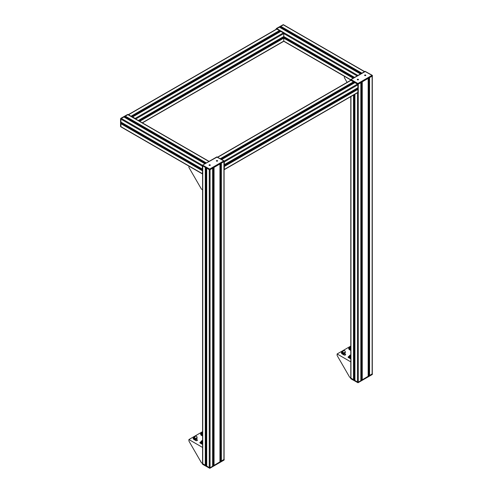<?xml version="1.0" encoding="UTF-8"?>
<svg xmlns="http://www.w3.org/2000/svg" width="493" height="493" viewBox="0 0 493 493"><rect width="100%" height="100%" fill="white"/><g stroke="black" fill="none" stroke-linecap="round" stroke-linejoin="round"><path stroke-width="0.74" d="M354.929 380.664L357.468 382.186A0.573 0.333 0 0 0 358.282 382.186L360.827 380.664M354.227 379.018L354.911 378.624M350.788 96.622L350.788 378.186A0.573 0.333 0 0 0 350.954 378.427L353.493 379.893L354.196 379.45M368.887 375.216L369.584 375.66L372.129 374.193A0.573 0.333 0 0 0 372.295 373.959L372.295 76.021M368.172 374.39L368.85 374.785M361.554 379.45L362.256 379.893L368.154 376.43M360.845 378.624L361.523 379.018M360.845 82.614L358.282 84.106L358.282 382.186M224.204 161.513A0.573 0.333 60 0 1 224.327 161.92L224.327 164.853L357.863 87.779L357.875 84.814A0.573 0.333 -120 0 0 357.468 84.106L354.911 82.614M353.592 81.813L350.954 80.347A0.573 0.333 180 0 1 350.788 80.112M372.295 75.879A0.573 0.333 180 0 1 372.129 76.113L369.491 77.58M368.172 376.461L368.172 78.399L362.158 81.813M206.721 466.23L209.26 467.752A0.573 0.333 0 0 0 210.073 467.752L212.619 466.23M206.019 464.585L206.703 464.19M202.58 165.814L202.58 463.759A0.573 0.333 0 0 0 202.746 463.993L205.285 465.46L205.988 465.016M220.679 460.782L221.382 461.226L223.921 459.759A0.573 0.333 0 0 0 224.087 459.525L224.087 161.587M219.964 459.957L220.642 460.351M213.352 465.016L214.048 465.46L219.946 461.996M212.637 464.19L213.315 464.585M212.637 168.181L210.073 169.672L210.073 467.752M209.26 467.752L209.26 169.672L206.703 168.181M205.384 167.38L202.746 165.913A0.573 0.333 180 0 1 202.58 165.679M224.087 161.445A0.573 0.333 180 0 1 223.921 161.686L221.283 163.152M219.964 462.027L219.964 163.966L213.95 167.38M279.439 27.195L276.85 28.631A0.573 0.333 120 0 0 276.481 29.118A0.573 0.333 -60 0 1 276.85 28.631L283.364 24.872L280.825 26.339L280.8 27.17L361.209 73.556L280.776 27.115M281.213 27.411L281.213 28.193M364.45 71.682L283.124 24.73L276.431 28.471L276.098 29.056L276.431 28.471L283.124 24.73A0.573 0.333 -60 0 1 283.407 24.699L283.654 24.841A0.573 0.333 120 0 0 283.364 24.872A0.573 0.333 -60 0 1 283.654 24.841L364.623 71.59M123.903 116.989L121.315 118.431A0.573 0.333 120 0 0 120.908 119.133L120.921 122.098L202.34 169.081L202.34 166.147A0.573 0.333 -60 0 1 202.463 165.74M125.678 117.211L125.678 117.993M125.24 116.915L205.673 163.356L125.24 116.915L125.24 116.219L206.277 163.004M121.642 123.336L120.908 123.725L120.908 126.658L120.908 119.133A0.573 0.333 -60 0 1 121.315 118.431L127.829 114.666A0.573 0.333 -60 0 1 128.118 114.641A0.573 0.333 120 0 0 127.829 114.666L125.24 116.219M120.662 126.233L120.908 126.658A0.573 0.333 120 0 0 121.025 126.923A0.573 0.333 -60 0 1 120.908 126.658L202.34 173.672L202.58 170.541M122.714 123.133L122.03 123.527M202.746 168.902L202.352 169.111L120.908 122.067M353.543 82.596L220.993 159.122L353.518 82.645L353.493 81.813L350.954 80.347A0.573 0.333 -120 0 0 350.665 80.316L217.579 157.156M353.105 83.668L353.105 82.886M224.204 161.045L357.468 84.106L354.88 82.67M356.753 89.202L356.069 88.814M357.468 92.573A0.573 0.333 -120 0 0 357.875 92.339L357.875 89.399L357.142 89.017M357.875 87.748L224.087 164.773M223.921 166.215L224.327 166.505L224.327 169.438A0.573 0.333 60 0 1 224.087 169.728M279.439 31.349L131.643 116.675L279.414 31.404L279.389 30.566L276.85 29.099A0.573 0.333 -120 0 0 276.561 29.075L128.353 114.641A0.573 0.333 60 0 1 128.642 114.666L131.23 116.44M279.001 32.427L279.001 31.638M354.559 77.395L283.771 36.5L138.274 120.502L283.758 36.531L283.771 33.567A0.573 0.333 -120 0 0 283.364 32.865L280.776 31.423M282.649 37.961L281.971 37.567M283.364 41.326A0.573 0.333 -120 0 0 283.771 41.092L283.771 38.158L283.037 37.77M132.568 117.402L132.617 116.964L135.156 118.431A0.573 0.333 60 0 1 135.526 118.918M121.315 126.892A0.573 0.333 -60 0 1 121.025 126.923L202.457 173.937M358.3 79.817A0.573 0.333 0 0 0 357.468 79.311A0.573 0.333 0 0 0 357.45 79.817M357.302 79.595L357.302 79.546A0.573 0.333 0 0 0 358.454 79.546L358.454 79.595M357.45 79.324A0.635 0.364 0 0 0 357.246 79.57A0.635 0.364 180 0 1 358.51 79.546A0.635 0.364 0 0 0 358.3 79.324M358.51 79.546A0.635 0.364 180 0 1 357.24 79.546M364.795 75.084A0.573 0.333 0 0 0 365.202 75.651A0.573 0.333 0 0 0 365.424 75.01A0.573 0.333 0 0 0 364.573 75.343M364.758 75.059A0.635 0.364 180 0 1 365.837 75.318A0.635 0.364 180 0 1 364.758 75.059M365.042 71.46L372.437 75.602L372.042 75.318L357.875 83.496L357.715 83.97L358.041 83.97L357.875 83.496L351.034 79.546L350.64 79.829L365.368 71.46M372.437 75.879L372.277 75.33L365.091 71.319L350.806 79.564L350.708 80.205L358.041 84.248L372.369 75.786M210.098 165.383A0.573 0.333 0 0 0 209.26 164.878A0.573 0.333 0 0 0 209.242 165.383M209.094 165.161L209.094 165.112A0.573 0.333 0 0 0 210.246 165.112L210.246 165.161M209.242 164.89A0.635 0.364 0 0 0 209.038 165.137A0.635 0.364 180 0 1 210.301 165.112A0.635 0.364 0 0 0 210.098 164.89M210.301 165.112A0.635 0.364 180 0 1 209.038 165.112M216.593 160.65A0.573 0.333 0 0 0 217 161.217A0.573 0.333 0 0 0 217.216 160.576A0.573 0.333 0 0 0 216.365 160.909M216.55 160.626A0.635 0.364 180 0 1 217.629 160.884A0.635 0.364 180 0 1 216.55 160.626M216.834 157.027L224.229 161.168L223.84 160.884L209.667 169.062L209.507 169.537L209.833 169.537L209.667 169.062L202.598 165.13L217.16 157.027M224.229 161.445L224.069 160.897L216.883 156.885L202.598 165.13L202.5 165.771L209.833 169.814L224.161 161.353M351.034 378.753L350.708 378.377M372.369 374.144L372.042 374.52M372.295 373.817L358.041 382.328L350.788 378.051M202.826 464.32L202.5 463.944M224.161 459.71L223.84 460.086M224.087 459.39L209.833 467.894L202.58 463.617M347.084 82.386L344.552 77.999A0.924 0.53 60 0 1 344.36 77.358L344.36 76.261M202.58 189.793L201.711 189.294A0.924 0.53 60 0 1 201.255 188.807L189.096 167.749A0.924 0.53 60 0 1 188.905 167.109L188.905 166.11M350.788 358.799A0.98 0.567 180 0 1 350.344 358.657L348.391 357.524A0.98 0.567 180 0 1 348.101 357.129A0.98 0.567 180 0 1 348.674 356.612L349.555 355.755M349.623 357.973A0.98 0.567 0 0 0 349.001 357.881M350.788 350.449L349.364 349.629A0.98 0.567 180 0 1 349.081 349.229A0.98 0.567 180 0 1 349.124 349.062M344.268 353.549L345.377 354.19A0.98 0.567 180 0 1 345.661 354.59A0.98 0.567 180 0 1 345.057 355.108A0.98 0.567 180 0 1 343.991 354.985L342.037 353.857A0.98 0.567 180 0 1 341.748 353.456A0.98 0.567 180 0 1 341.791 353.296M344.761 355.151L344.139 354.794M350.788 377.86L349.919 377.361A0.924 0.53 60 0 1 349.463 376.874L337.304 355.81A0.924 0.53 60 0 1 337.113 355.17L337.113 353.974L350.788 361.874M350.788 346.08L337.113 353.974M349.962 355.182A0.924 0.53 0 0 0 349.919 355.206A0.924 0.53 0 0 0 349.894 355.219A0.924 0.53 0 0 0 349.623 355.595A0.924 0.53 0 0 0 350.067 356.051M349.919 355.681A0.746 0.431 180 0 1 350.018 355.151A0.746 0.431 180 0 1 350.788 355.046M349.962 346.721A0.924 0.53 0 0 0 349.894 346.758A0.924 0.53 0 0 0 349.623 347.134A0.924 0.53 0 0 0 350.067 347.59M349.919 347.22A0.746 0.431 180 0 1 350.018 346.684A0.746 0.431 180 0 1 350.788 346.585M342.635 350.954A0.924 0.53 0 0 0 342.567 350.991A0.924 0.53 0 0 0 342.296 351.367A0.924 0.53 0 0 0 342.74 351.817M342.592 351.454A0.746 0.431 180 0 1 342.69 350.917A0.746 0.431 180 0 1 343.553 350.837M350.042 355.558L350.042 355.983A1.282 0.739 60 0 1 350.659 357.382L350.659 358.319L350.628 357.363A1.239 0.715 -120 0 0 350.042 356.026L350.788 355.126M349.401 355.847L349.623 355.693A1.152 0.666 0 0 0 349.512 356.384A1.152 0.666 0 0 0 350.517 356.759M350.776 357.85L348.662 356.63M350.32 357.85L350.32 358.214L348.662 357.259L348.662 356.895M350.461 356.624A0.924 0.53 180 0 1 349.623 356.094L349.623 355.595M350.32 358.214L350.628 358.214M350.042 347.09L350.042 347.522A1.282 0.739 60 0 1 350.659 348.921L350.628 349.839L350.628 348.896A1.239 0.715 -120 0 0 350.042 347.565L350.788 346.665M350.776 349.389L348.662 348.434L349.623 347.226A1.152 0.666 0 0 0 349.512 347.916A1.152 0.666 0 0 0 350.517 348.292M350.32 349.389L350.32 349.753L348.662 348.797L348.662 348.434M350.332 348.144A0.924 0.53 0 0 1 350.449 348.138A0.924 0.53 180 0 1 349.623 347.627L349.623 347.134M350.32 349.753L350.628 349.753M344.015 350.572L344.669 350.628A1.282 0.739 -120 0 1 345.285 352.02L345.285 352.963L343.331 354.091L343.301 353.13A1.239 0.715 -120 0 0 342.715 351.792L342.715 351.324L344.015 350.572M345.285 352.02L343.331 353.148A1.282 0.739 60 0 0 342.715 351.755L342.715 351.324M342.715 351.361L342.715 351.792L342.715 351.361M343.331 353.148L343.331 354.091M343.448 353.623L341.329 352.668L342.296 351.46A1.152 0.666 0 0 0 342.179 352.15A1.152 0.666 0 0 0 343.19 352.526M342.986 353.623L342.986 353.986L341.329 353.031L341.329 352.668M343.128 352.39A0.924 0.53 180 0 1 342.296 351.86L342.296 351.367M342.986 353.986L343.301 353.986M202.58 444.366A0.98 0.567 180 0 1 202.136 444.224L200.183 443.09A0.98 0.567 180 0 1 199.893 442.696A0.98 0.567 180 0 1 200.466 442.178L201.347 441.321M201.421 443.54A0.98 0.567 0 0 0 200.793 443.447M202.58 436.015L201.156 435.196A0.98 0.567 180 0 1 200.873 434.795A0.98 0.567 180 0 1 200.916 434.629M196.06 439.115L197.169 439.756A0.98 0.567 180 0 1 197.453 440.157A0.98 0.567 180 0 1 196.849 440.674A0.98 0.567 180 0 1 195.783 440.551L193.829 439.423A0.98 0.567 180 0 1 193.546 439.029A0.98 0.567 180 0 1 193.589 438.862M196.559 440.717L195.931 440.36M202.58 463.426L201.711 462.927A0.924 0.53 60 0 1 201.255 462.44L189.096 441.377A0.924 0.53 60 0 1 188.905 440.736L188.905 439.54L202.58 447.441M202.58 431.646L188.905 439.54M201.76 440.754A0.924 0.53 0 0 0 201.711 440.773A0.924 0.53 0 0 0 201.686 440.785A0.924 0.53 0 0 0 201.421 441.161A0.924 0.53 0 0 0 201.859 441.617M201.711 441.253A0.746 0.431 180 0 1 201.816 440.717A0.746 0.431 180 0 1 202.58 440.613M201.76 432.287A0.924 0.53 0 0 0 201.686 432.324A0.924 0.53 0 0 0 201.421 432.7A0.924 0.53 0 0 0 201.859 433.156M201.711 432.786A0.746 0.431 180 0 1 201.816 432.25A0.746 0.431 180 0 1 202.58 432.151M194.427 436.521A0.924 0.53 0 0 0 194.359 436.558A0.924 0.53 0 0 0 194.088 436.934A0.924 0.53 0 0 0 194.532 437.39M194.384 437.02A0.746 0.431 180 0 1 194.482 436.484A0.746 0.431 180 0 1 195.351 436.404M201.834 441.124L201.834 441.549A1.282 0.739 60 0 1 202.457 442.948L202.457 443.885L202.42 442.93A1.239 0.715 -120 0 0 201.834 441.592L202.58 440.693M201.193 441.414L201.421 441.26A1.152 0.666 0 0 0 201.304 441.95A1.152 0.666 0 0 0 202.309 442.326M202.568 443.417L200.454 442.196M202.112 443.417L202.112 443.78L200.454 442.461M202.253 442.19A0.924 0.53 180 0 1 201.421 441.66L201.421 441.161M202.112 443.78L202.42 443.78M201.834 432.663L201.834 433.088A1.282 0.739 60 0 1 202.457 434.487L202.457 435.424L202.42 434.469A1.239 0.715 -120 0 0 201.834 433.131L202.58 432.232M202.568 434.955L200.454 434L201.421 432.799A1.152 0.666 0 0 0 201.304 433.483A1.152 0.666 0 0 0 202.309 433.858M202.112 434.955L202.112 435.319L200.454 434M202.124 433.711A0.924 0.53 0 0 1 202.241 433.704A0.924 0.53 180 0 1 201.421 433.199L201.421 432.7M202.112 435.319L202.42 435.319M195.807 436.139L196.46 436.194A1.282 0.739 -120 0 1 197.077 437.587L197.077 438.53L195.123 439.657L195.092 438.696A1.239 0.715 -120 0 0 194.507 437.359L194.507 436.89L195.807 436.139M197.077 437.587L195.123 438.715A1.282 0.739 60 0 0 194.507 437.322L194.507 436.89M194.507 436.927L194.507 437.359L194.507 436.927M195.123 438.715L195.123 439.657M195.24 439.189L193.127 438.234L194.088 437.026A1.152 0.666 0 0 0 193.977 437.716A1.152 0.666 0 0 0 194.981 438.092M194.778 439.189L194.778 439.553L193.127 438.597L193.127 438.234M194.92 437.957A0.924 0.53 180 0 1 194.088 437.427L194.088 436.934M194.778 439.553L195.092 439.553M360.827 82.639L360.827 380.719M357.468 382.186L357.468 92.764M357.468 89.11L357.468 88.007M354.929 380.719L354.929 94.231M354.196 379.542L354.196 94.656M354.196 83.04L354.196 82.22M353.592 379.893L353.592 95.001M353.592 83.391L353.592 81.869M353.493 379.893L353.493 95.063M353.493 83.446L353.493 82.664M350.954 378.427L350.954 96.529M372.129 374.193L372.129 76.113M369.584 375.66L369.584 77.58M369.491 375.66L369.491 77.641M368.887 375.315L368.887 77.986M368.154 376.486L368.154 78.412M362.256 379.893L362.256 81.813M362.158 379.893L362.158 81.869M361.554 379.542L361.554 82.22M212.619 168.205L212.619 466.286M206.721 466.286L206.721 168.205M205.988 465.109L205.988 167.786M205.384 465.46L205.384 167.435M205.285 465.46L205.285 167.38M202.746 463.993L202.746 165.913M223.921 459.759L223.921 161.686M221.382 461.226L221.382 163.152M221.283 461.226L221.283 163.208M220.679 460.881L220.679 163.553M219.946 462.052L219.946 163.978M214.048 465.46L214.048 167.38M213.95 465.46L213.95 167.435M213.352 465.109L213.352 167.786M279.439 31.065L280.4 31.62M135.735 119.035L283.771 33.567L357.123 75.916M276.098 29.34L276.197 29.198A0.573 0.333 -60 0 1 276.604 28.489L357.936 75.447M279.389 27.164L360.475 73.981M280.776 26.419L361.813 73.21M280.825 26.339L361.911 73.149M142.249 122.8L283.771 41.092L350.671 79.712M282.36 37.339L283.037 37.733M139.71 121.333L283.771 38.158L353.148 78.208M282.458 37.283L353.247 78.153M283.062 36.938L353.851 77.808M120.933 126.8A0.573 0.333 -60 0 1 120.662 126.516L120.662 118.992A0.573 0.333 -60 0 1 121.068 118.289L120.662 118.992L202.34 166.147M121.025 126.923L120.563 126.374L120.563 118.85L120.896 118.271L127.582 114.524L121.068 118.289L202.463 165.278M123.854 116.964L204.94 163.775M125.29 116.132L206.376 162.949M127.97 114.616A0.573 0.333 -60 0 0 127.582 114.524L208.915 161.482M120.908 123.725L202.34 170.738M120.958 123.638L202.389 170.652M121.561 123.293L202.58 170.067M350.954 80.347L217.752 157.255M353.493 81.813L220.291 158.721M353.543 81.9L220.389 158.777M354.929 82.639L221.727 159.547M357.875 84.814L224.327 161.92M357.222 88.968L224.087 165.833M357.826 89.319L224.278 166.424M357.875 89.399L224.327 166.505M357.875 92.339L224.327 169.438M276.85 29.099L128.642 114.666M279.389 30.566L131.181 116.132M279.439 30.652L131.23 116.219M280.825 31.398L132.617 116.964M283.364 32.865L135.156 118.431M283.124 37.721L139.008 120.927M283.721 38.072L139.611 121.272M283.506 24.816A0.573 0.333 -60 0 0 283.407 24.699L282.877 24.872M209.087 161.384L127.872 114.499L127.342 114.666M350.708 80.205L357.715 84.248M358.041 84.248L372.369 75.977M202.5 165.771L209.507 169.814M209.833 169.814L224.161 161.544M357.715 382.328L350.708 378.285M372.437 373.959L372.277 374.507L357.992 382.753L350.806 378.735L350.64 378.186M372.369 374.051L358.041 382.328M209.507 467.894L202.5 463.851M224.229 459.525L224.069 460.074L209.784 468.319L202.598 464.301L202.438 463.759M224.161 459.618L209.833 467.894M345.377 354.19L345.377 354.985M197.169 439.756L197.169 440.551M354.911 380.688L354.911 94.243M354.911 82.633L221.702 159.535M354.227 379.499L354.227 94.638M354.227 83.021L354.227 82.239M368.85 375.265L368.85 78.005M361.523 379.499L361.523 82.239M360.845 380.688L360.845 82.627M206.703 466.255L206.703 168.199M206.019 465.065L206.019 167.805M220.642 460.832L220.642 163.571M213.315 465.065L213.315 167.805M212.637 466.255L212.637 168.199M279.426 27.158L360.5 73.968M280.8 27.17L361.178 73.574M283.734 41.264L350.64 79.891M283.093 36.92L353.882 77.789M123.891 116.958L204.965 163.768M125.265 116.97L205.643 163.374M121.617 123.287L202.58 170.03M120.921 122.098L202.352 169.111M353.518 82.645L221.024 159.14M357.863 87.779L224.315 164.884M357.166 88.962L224.087 165.796M357.758 92.598L224.21 169.703M279.414 31.404L131.68 116.699M280.788 31.392L132.58 116.958M283.758 36.531L138.293 120.514M283.062 37.721L138.971 120.908M283.654 41.357L142.415 122.893M349.623 358.238L349.623 357.819M349.623 349.777L349.623 349.352M344.139 355.059L344.139 353.623M342.296 354.011L342.296 353.586M201.421 443.805L201.421 443.386M201.421 435.344L201.421 434.918M195.931 440.625L195.931 439.189M194.088 439.577L194.088 439.152"/></g></svg>
